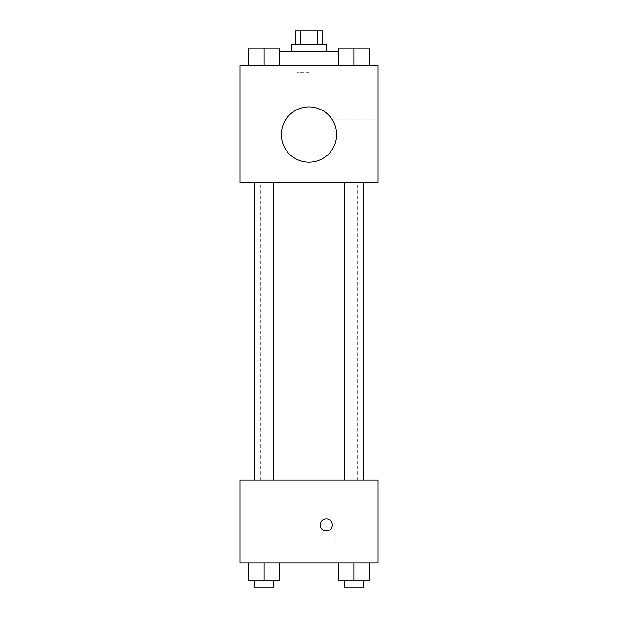 <?xml version="1.0" encoding="UTF-8"?>
<svg xmlns="http://www.w3.org/2000/svg" width="618" height="618" viewBox="0 0 618 618"><rect width="100%" height="100%" fill="white"/><g stroke="black" fill="none" stroke-linecap="round" stroke-linejoin="round"><path stroke-width="0.46" stroke-dasharray="3.09 2.32" d="M309 72.352L296.91 72.352L309 72.352M309 30.9L296.91 30.9L309 30.9M317.861 44.72L317.861 30.9L322.82 30.9L322.82 44.72L300.139 44.72L322.82 44.72M317.861 30.9L295.18 30.9L295.18 44.72L300.139 44.72L295.18 44.72M326.273 44.72L291.727 44.72M291.727 51.626L326.273 51.626L291.727 51.626M300.139 44.72L300.139 30.9M279.498 51.626L338.502 51.626M309 65.446L277.907 65.446L309 65.446M248.405 65.446L279.498 65.446L248.405 65.446L279.498 65.446L248.405 65.446L279.498 65.446L263.948 65.446L263.948 48.173L248.405 48.173L273.488 48.173L248.405 48.173L248.405 65.446L263.948 65.446L248.405 65.446L248.405 48.173L248.405 65.446L279.498 65.446L263.948 65.446L263.948 48.173L279.498 48.173L254.415 48.173L279.498 48.173L279.498 65.446L279.498 48.173M338.502 65.446L369.595 65.446L338.502 65.446L369.595 65.446L338.502 65.446L369.595 65.446L354.052 65.446L354.052 48.173L338.502 48.173L363.585 48.173L338.502 48.173L338.502 65.446L354.052 65.446L338.502 65.446L338.502 48.173L338.502 65.446L369.595 65.446L354.052 65.446L354.052 48.173L369.595 48.173L344.512 48.173L369.595 48.173L369.595 65.446L369.595 48.173M378.092 65.446L239.908 65.446L239.908 182.905L378.092 182.905L378.092 65.446M239.908 137.992L239.908 144.04L239.915 137.992M309 182.905L260.634 182.905L309 182.905M354.052 182.905L344.512 182.905L354.052 182.905M263.948 182.905L273.488 182.905L263.948 182.905M378.092 141.452L378.092 119.861L378.092 141.452M309 106.906A27.64 27.64 0 0 0 285.068 148.359A27.64 27.64 0 0 0 332.932 148.359A27.64 27.64 0 0 0 309 106.906A27.64 27.64 0 0 0 285.068 148.359A27.64 27.64 0 0 0 332.932 148.359A27.64 27.64 0 0 0 309 106.906M309 162.179A27.64 27.64 0 0 1 285.068 120.719A27.64 27.64 0 0 1 332.932 120.719A27.64 27.64 0 0 1 309 162.179M334.925 141.452L334.925 119.861L334.925 141.452M309 480.008L260.634 480.008L309 480.008M354.052 480.008L344.512 480.008L354.052 480.008M263.948 480.008L273.488 480.008L263.948 480.008M378.092 480.008L239.908 480.008L239.908 562.921L378.092 562.921L378.092 480.008M239.908 524.914L239.908 530.962L239.915 524.914M369.595 580.194L354.052 580.194L369.595 580.194L369.595 562.921L338.502 562.921L369.595 562.921L338.502 562.921L369.595 562.921L338.502 562.921L369.595 562.921L338.502 562.921L369.595 562.921L369.595 580.194L338.502 580.194L338.502 562.921L338.502 580.194L363.585 580.194L354.052 580.194L354.052 562.921L354.052 580.194L338.502 580.194L338.502 562.921M279.498 580.194L263.948 580.194L279.498 580.194L279.498 562.921L248.405 562.921L279.498 562.921L248.405 562.921L279.498 562.921L248.405 562.921L279.498 562.921L248.405 562.921L279.498 562.921L279.498 580.194L248.405 580.194L248.405 562.921L248.405 580.194L273.488 580.194L263.948 580.194L263.948 562.921L263.948 580.194L248.405 580.194L248.405 562.921M378.092 521.461L378.092 543.052L378.092 521.461M326.273 518.873A6.049 6.049 0 0 0 321.036 527.942A6.049 6.049 0 0 0 331.511 527.942A6.049 6.049 0 0 0 326.273 518.873A6.049 6.049 0 0 0 321.036 527.942A6.049 6.049 0 0 0 331.511 527.942A6.049 6.049 0 0 0 326.273 518.873M326.273 530.962A6.049 6.049 0 0 1 321.036 521.893A6.049 6.049 0 0 1 331.511 521.893A6.049 6.049 0 0 1 326.273 530.962M334.925 521.461L334.925 543.052L334.925 521.461M344.512 580.194L344.512 587.1L363.585 587.1L344.512 587.1L363.585 587.1L363.585 580.194L344.512 580.194L363.585 580.194M354.052 580.194L354.052 562.921M254.415 580.194L254.415 587.1L273.488 587.1L254.415 587.1L273.488 587.1L273.488 580.194L254.415 580.194L273.488 580.194M263.948 580.194L263.948 562.921M344.512 48.173L363.585 48.173M354.052 65.446L354.052 48.173M254.415 48.173L273.488 48.173M263.948 65.446L263.948 48.173M296.91 30.9L296.91 72.352M321.09 30.9L321.09 72.352M340.093 65.446L340.093 51.626M277.907 65.446L277.907 51.626M334.925 163.044L378.092 163.044M334.925 119.861L378.092 119.861M357.366 480.008L357.366 182.905M260.634 480.008L260.634 182.905M273.488 480.008L273.488 182.905M254.415 480.008L254.415 182.905M363.585 480.008L363.585 182.905M344.512 480.008L344.512 182.905M334.925 543.052L378.092 543.052M334.925 499.869L378.092 499.869"/><path stroke-width="0.93" d="M300.139 44.72L300.139 30.9L295.18 30.9L295.18 44.72M300.139 30.9L322.82 30.9L322.82 44.72M317.861 44.72L317.861 30.9M291.727 51.626L291.727 44.72L326.273 44.72L326.273 51.626M338.502 51.626L279.498 51.626M239.908 65.446L378.092 65.446L378.092 182.905L239.908 182.905L239.908 65.446M309 162.179A27.64 27.64 0 0 1 285.068 120.719A27.64 27.64 0 0 1 332.932 120.719A27.64 27.64 0 0 1 309 162.179M239.908 480.008L378.092 480.008L378.092 562.921L239.908 562.921L239.908 480.008M326.273 530.962A6.049 6.049 0 0 1 321.036 521.893A6.049 6.049 0 0 1 331.511 521.893A6.049 6.049 0 0 1 326.273 530.962M338.502 562.921L338.502 580.194L369.595 580.194L369.595 562.921L369.595 580.194M354.052 580.194L354.052 562.921M363.585 580.194L363.585 587.1L344.512 587.1L344.512 580.194M248.405 562.921L248.405 580.194L279.498 580.194L279.498 562.921L279.498 580.194M263.948 580.194L263.948 562.921M273.488 580.194L273.488 587.1L254.415 587.1L254.415 580.194M338.502 65.446L338.502 48.173L369.595 48.173L369.595 65.446L369.595 48.173M354.052 65.446L354.052 48.173M363.585 48.173L344.512 48.173M248.405 65.446L248.405 48.173L279.498 48.173L279.498 65.446L279.498 48.173M263.948 65.446L263.948 48.173M273.488 48.173L254.415 48.173M344.512 182.905L344.512 480.008M363.585 182.905L363.585 480.008M273.488 480.008L273.488 182.905M254.415 480.008L254.415 182.905"/></g></svg>
